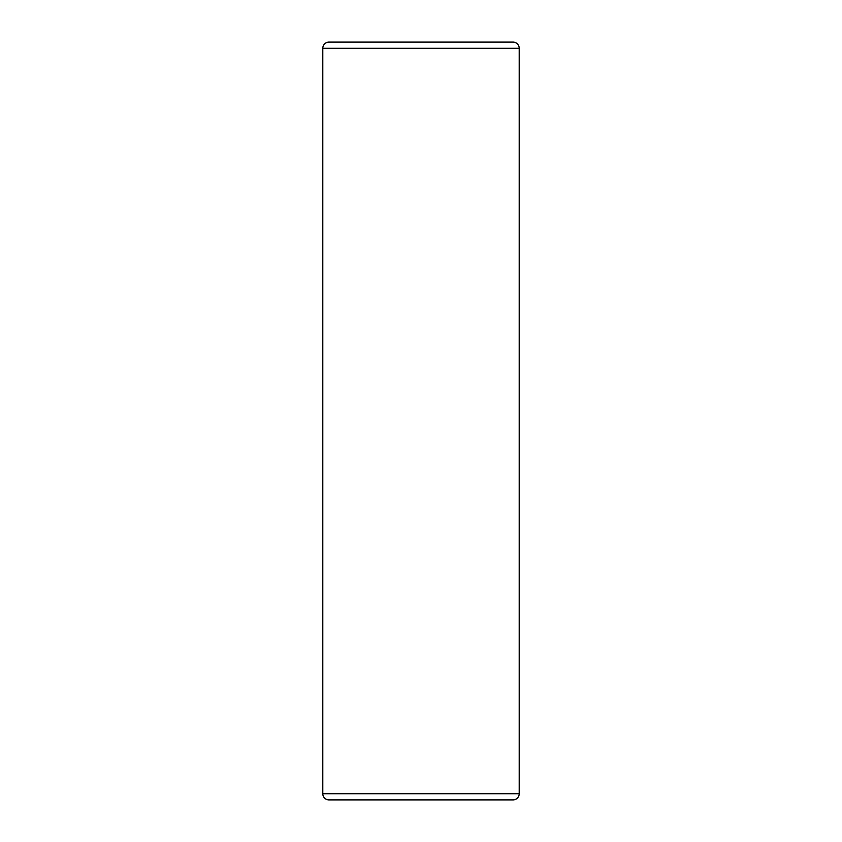 <?xml version="1.0" encoding="UTF-8"?>
<svg xmlns="http://www.w3.org/2000/svg" width="842" height="842" viewBox="0 0 842 842"><rect width="100%" height="100%" fill="white"/><g stroke="black" fill="none" stroke-linecap="round" stroke-linejoin="round"><path stroke-width="1.26" d="M519.209 793.711A6.189 6.189 0 0 1 513.02 799.9L328.98 799.9A6.189 6.189 0 0 1 322.791 793.711L322.791 48.289L519.209 48.289L519.209 793.711L322.791 793.711M322.791 48.289A6.189 6.189 0 0 1 328.98 42.1L513.02 42.1A6.189 6.189 0 0 1 519.209 48.289"/></g></svg>
